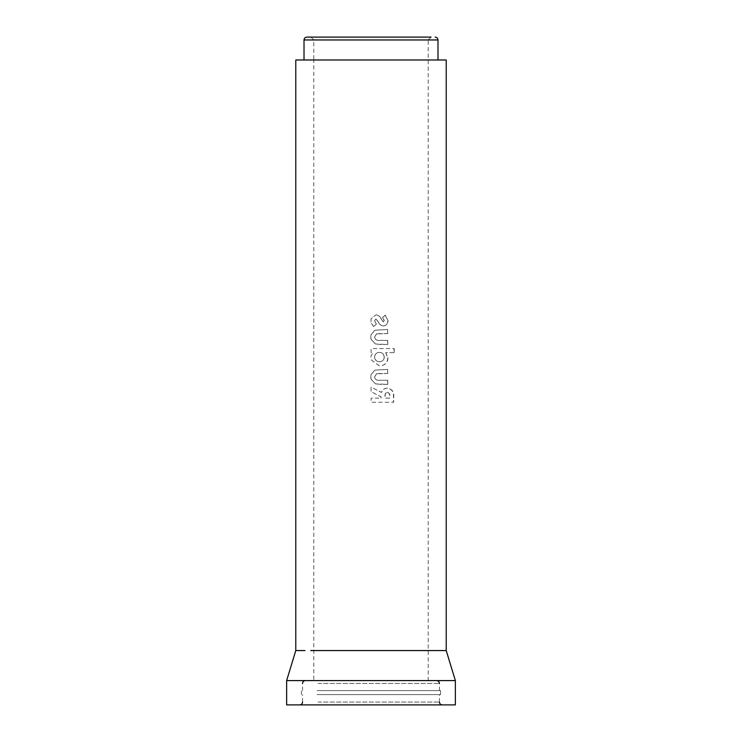 <?xml version="1.0" encoding="UTF-8"?>
<svg xmlns="http://www.w3.org/2000/svg" width="742" height="742" viewBox="0 0 742 742"><rect width="100%" height="100%" fill="white"/><g stroke="black" fill="none" stroke-linecap="round" stroke-linejoin="round"><path stroke-width="0.56" stroke-dasharray="3.71 2.78" d="M320.841 37.1L431.056 37.1L320.841 37.1M423.394 59.981L304.016 59.981L437.984 59.981L313.801 59.981L313.801 680.59L316.12 680.59L313.801 680.59M431.056 37.1L428.199 39.957L313.801 39.957L428.199 39.957L428.199 680.59L316.12 680.59L428.199 680.59M320.201 680.59L436.574 680.59L320.201 680.59M317.984 690.598L439.44 690.598L317.984 690.598M317.103 690.598L440.581 690.598L317.103 690.598M317.103 694.605L440.581 694.605L317.103 694.605M317.984 694.605L439.44 694.605L317.984 694.605M426.233 704.9L299.703 704.9L426.233 704.9M446.22 650.558L445.45 650.558M286.635 680.59L455.365 680.59M304.981 650.558L298.831 650.558M431.223 650.558L310.685 650.558M443.169 650.558L437.019 650.558M286.635 704.9L455.365 704.9M310.944 37.1L313.801 39.957L313.801 59.981L387.12 59.981L295.78 59.981M446.22 59.981L437.019 59.981M380.971 398.148L380.971 396.757L371.083 391.72L371.083 387.148L381.434 392.435C382.436 389.643 384.375 388.224 387.25 388.177C391.98 389.021 394.03 392.128 393.418 397.471L393.418 402.257L371.083 402.257L371.083 398.148L381.091 398.148L381.091 396.757L371.083 391.72L371.083 387.148L381.555 392.435C382.575 389.643 384.532 388.224 387.435 388.177C392.221 389.021 394.299 392.128 393.677 397.471L393.677 402.257L371.083 402.257L371.083 398.148L381.091 398.148M375.415 383.864L371 379.06L370.787 376.899L371 374.756L374.831 370.11L387.769 369.405L387.769 373.514L376.574 373.792L374.608 376.88C375.118 379.561 376.853 380.683 379.811 380.256L387.769 380.256L387.769 384.365L375.369 383.864L371 379.06L371 374.756L374.784 370.11L387.769 369.405M388.047 357.987C387.454 363.051 384.579 365.685 379.44 365.889L371 359.712L371 356.058L372.901 352.682L371.083 352.682L371.083 348.582L394.234 348.582L394.234 352.682L385.859 352.682L387.853 357.987C387.259 363.051 384.421 365.685 379.338 365.889L379.44 365.889M375.415 343.973L371 339.168L370.787 337.007L371 334.865L374.831 330.218L387.769 329.513L387.769 333.622L376.574 333.9L374.608 336.989C375.118 339.669 376.853 340.791 379.811 340.365L387.769 340.365L387.769 344.474L375.369 343.973L371 339.168L371 334.865L374.784 330.218L387.769 329.513M383.447 325.988C381.091 325.682 379.431 324.384 378.448 322.074L375.897 318.949L374.608 320.73L376.37 324.087L373.597 326.582L371 322.687L371 318.893L375.897 314.849C378.448 315.081 380.21 316.444 381.175 318.939L383.289 321.889L384.3 320.433L382.557 317.65L385.237 315.137L388.047 320.6C387.973 323.753 386.434 325.543 383.447 325.988L383.299 325.988C380.98 325.682 379.329 324.384 378.364 322.074L378.448 322.074M378.364 322.074L375.897 318.949M375.842 318.949L374.608 320.73M374.562 320.73L376.37 324.087M376.315 324.087L373.597 326.582M373.569 326.582L371 322.687L371 318.893L375.897 314.849M375.842 314.849C378.364 315.081 380.099 316.444 381.054 318.939L381.175 318.939M381.054 318.939L383.289 321.889M383.15 321.889L384.3 320.433M384.152 320.433L382.557 317.65M382.427 317.65L385.237 315.137M385.07 315.137L388.047 320.6M387.853 320.6C387.778 323.753 386.257 325.543 383.299 325.988M387.574 329.513L387.769 333.622M387.574 333.622L379.672 333.622M379.57 333.622L376.574 333.9M376.509 333.9L374.608 336.989M374.562 336.989C375.072 339.669 376.788 340.791 379.709 340.365L387.769 340.365M387.574 340.365L387.769 344.474M387.574 344.474L380.924 344.474M380.813 344.474L375.369 343.973M379.338 365.889L371 359.712L371 356.058L372.901 352.682L371.083 352.682L371.083 348.582L394.234 348.582M393.974 348.582L394.234 352.682M393.974 352.682L385.859 352.682M385.692 352.682L387.853 357.987M379.403 361.781C376.472 361.604 374.858 360.046 374.562 357.106C374.831 354.12 376.444 352.543 379.422 352.394C382.353 352.571 383.929 354.147 384.152 357.125C383.892 360.055 382.315 361.604 379.403 361.781L379.505 361.781C376.537 361.604 374.905 360.046 374.608 357.106C374.868 354.12 376.509 352.543 379.514 352.394C382.482 352.571 384.078 354.147 384.3 357.125C384.041 360.055 382.445 361.604 379.505 361.781M387.574 369.405L387.769 373.514M387.574 373.514L379.672 373.514M379.57 373.514L376.574 373.792M376.509 373.792L374.608 376.88M374.562 376.88C375.072 379.561 376.788 380.683 379.709 380.256L387.769 380.256M387.574 380.256L387.769 384.365M387.574 384.365L380.924 384.365M380.813 384.365L375.369 383.864M387.296 392.286C389.17 392.945 389.921 394.438 389.541 396.757L389.541 398.148L385.015 398.148L385.015 396.553C384.662 394.252 385.432 392.833 387.296 392.286L387.491 392.286C389.383 392.945 390.134 394.438 389.754 396.757L389.754 398.148L385.172 398.148L385.172 396.553C384.82 394.252 385.599 392.833 387.491 392.286M304.016 39.957L437.984 39.957M317.984 683.447L439.44 683.447L317.984 683.447M317.984 702.043L439.44 702.043L317.984 702.043M398.408 59.981L411.448 59.981L398.408 59.981M421.206 59.981L411.448 59.981L421.206 59.981M428.199 59.981L425.88 59.981L428.199 59.981M439.44 690.598L439.44 683.447M440.581 694.605L440.581 690.598M439.44 702.043L439.44 694.605M302.56 702.043L302.56 694.605M301.419 694.605L301.419 690.598M302.56 690.598L302.56 683.447"/><path stroke-width="1.11" d="M431.056 37.1L306.882 37.1L431.056 37.1M437.019 59.981L295.78 59.981L295.78 650.558L298.831 650.558L295.78 650.558L286.635 680.59L286.635 704.9L455.365 704.9L455.365 680.59L446.22 650.558L443.169 650.558L446.22 650.558L446.22 59.981L423.394 59.981M310.685 650.558L443.169 650.558M436.964 650.558L431.223 650.558M298.831 650.558L304.981 650.558M455.365 680.59L286.635 680.59M435.118 37.1C436.862 37.267 437.808 38.222 437.984 39.957L304.016 39.957L304.016 59.981M437.984 39.957L437.984 59.981M439.44 683.447C439.273 681.712 438.318 680.757 436.574 680.59M302.56 702.043C302.393 703.778 301.438 704.733 299.703 704.9M439.44 702.043C439.607 703.778 440.562 704.733 442.297 704.9M302.56 683.447C302.727 681.712 303.682 680.757 305.426 680.59M304.016 39.957C304.192 38.222 305.138 37.267 306.882 37.1"/></g></svg>
